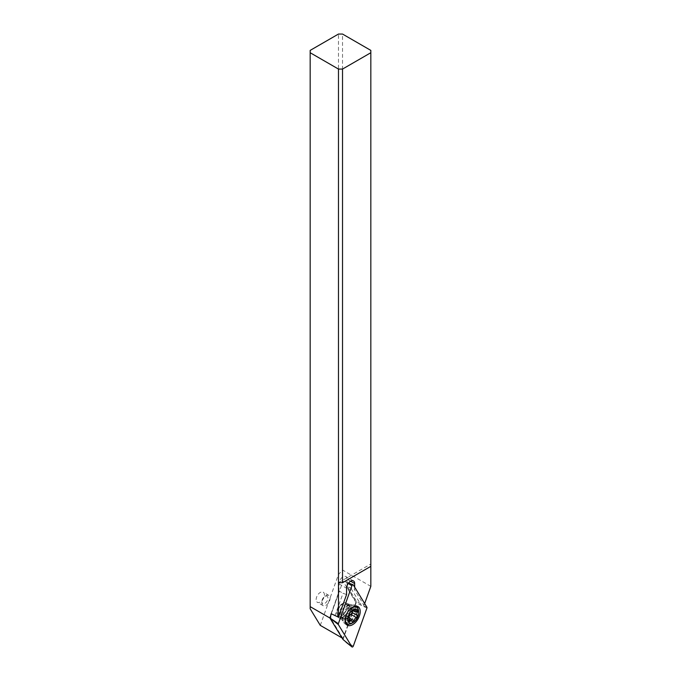<?xml version="1.0" encoding="UTF-8"?>
<svg xmlns="http://www.w3.org/2000/svg" width="681" height="681" viewBox="0 0 681 681"><rect width="100%" height="100%" fill="white"/><g stroke="black" fill="none" stroke-linecap="round" stroke-linejoin="round"><path stroke-width="0.51" stroke-dasharray="3.4 2.55" d="M343.011 639.502L356.146 602.762L366.914 608.09M353.345 646.005L346.042 642.192M356.146 602.762L343.011 581.199L331.341 613.819M343.011 616.884A8.01 4.622 -60 0 1 339.002 617.284A8.01 4.622 -60 0 1 337.776 610.866A8.01 4.622 -60 0 1 343.011 603.809A8.01 4.622 -60 0 1 347.012 603.417A8.01 4.622 -60 0 1 348.238 609.835A8.01 4.622 -60 0 1 343.011 616.884M348.255 583.447L346.042 582.017L343.011 581.199M358.07 608.882A10.726 6.189 -60 0 1 350.613 623.498A10.726 6.189 -60 0 1 349.268 624.128M346.357 624.443A10.726 6.189 -60 0 1 345.25 624.026A10.726 6.189 -60 0 1 343.258 621.132A10.726 6.189 -60 0 1 350.613 605.988A10.726 6.189 -60 0 1 352.469 605.179A10.726 6.189 -60 0 1 355.967 605.452A10.726 6.189 -60 0 1 356.887 606.201M310.17 50.394L310.17 608.78M320.283 625.371L338.474 574.5L338.474 34.05M316.137 599.62A5.865 3.388 -60 0 1 318.691 593.721A5.865 3.388 -60 0 1 323.211 592.155A5.865 3.388 -60 0 1 324.428 594.836A5.865 3.388 -60 0 1 321.866 600.736A5.865 3.388 -60 0 1 317.346 602.302A5.865 3.388 -60 0 1 316.137 599.62M331.162 613.768L338.959 591.959L338.959 583.83A5.72 3.303 -60 0 1 343.011 576.824A5.72 3.303 -60 0 1 345.863 576.543A5.72 3.303 -60 0 1 347.055 579.156L347.055 587.286L356.044 602.047L343.011 638.489L342.058 637.944M343.011 638.489L330.872 618.586L329.927 618.033M338.474 582.689L370.83 564.013L370.83 566.345L370.83 50.394M354.656 587.116L354.656 589.891L347.455 586.511L356.674 601.638L364.054 605.307L354.656 589.891M364.675 603.562L364.054 605.307M330.872 618.586L330.872 615.113M334.916 615.888L343.011 593.279L346.569 594.556M338.959 591.959L339.368 591.176L343.011 593.279M349.072 606.848A8.581 4.954 120 0 0 343.011 603.349A8.581 4.954 120 0 0 336.942 613.853A8.581 4.954 120 0 0 343.011 617.352A8.581 4.954 120 0 0 349.072 606.848M347.055 587.286L347.455 586.511M356.044 602.047L356.674 601.638M370.83 586.358L342.526 570.014L338.474 574.5M342.526 570.014L342.526 34.05M351.098 588.614L360.317 603.741M336.942 612.687A7.151 4.129 120 0 0 338.423 615.956A7.151 4.129 120 0 0 343.931 614.041A7.151 4.129 120 0 0 347.055 606.848A7.151 4.129 120 0 0 345.573 603.579A7.151 4.129 120 0 0 341.998 603.928A7.151 4.129 120 0 0 336.942 612.687L336.942 613.853M342.466 617.744A9.44 5.448 120 0 0 342.909 620.238A9.44 5.448 120 0 0 344.424 622.059A9.44 5.448 120 0 0 351.694 619.531A9.44 5.448 120 0 0 355.814 610.04A9.44 5.448 120 0 0 353.856 605.715A9.44 5.448 120 0 0 351.524 605.315A9.44 5.448 120 0 0 342.466 617.744M358.64 611.674A9.44 5.448 -60 0 1 351.975 623.234M346.271 614.815A9.44 5.448 -60 0 1 348.51 610.942M352.349 621.634L347.199 618.663L348.331 619.072L347.004 612.653M349.396 619.523L346.382 617.778L348.331 619.072L348.91 616.79M355.899 611.427L352.154 609.257C350.953 610.499 350.953 611.581 352.154 612.508M352.154 609.257L352.4 608.014M352.63 608.559L348.919 608.218L353.056 610.67M353.43 610.482L348.331 607.775L343.922 613.59L343.922 618.22L344.765 618.442L343.922 618.22M346.382 617.778L344.765 618.442L348.859 620.808M321.841 602.915A5.865 3.388 120 0 0 323.058 605.605A5.865 3.388 120 0 0 327.578 604.03A5.865 3.388 120 0 0 330.132 598.131A5.865 3.388 120 0 0 328.923 595.449A5.865 3.388 120 0 0 325.986 595.739A5.865 3.388 120 0 0 321.841 602.915L321.841 601.638A4.29 2.477 120 0 0 324.88 603.383A4.29 2.477 120 0 0 327.91 598.131A4.29 2.477 120 0 0 324.88 596.377A4.29 2.477 120 0 0 321.841 601.638M366.914 607.231L359.611 604.277M348.578 583.013L346.042 582.017L348.561 583.038M352.886 584.792L353.345 584.979M344.68 617.854A8.01 4.622 120 0 0 349.915 610.797A8.01 4.622 120 0 0 348.681 604.379A8.01 4.622 120 0 0 344.68 604.779A8.01 4.622 120 0 0 339.453 611.836A8.01 4.622 120 0 0 340.679 618.254A8.01 4.622 120 0 0 344.68 617.854M338.959 583.83L346.569 588.214M331.281 613.785L339.368 591.176M350.613 581.208L347.055 579.156M350.851 609.044A7.151 4.129 -60 0 1 347.736 616.237A7.151 4.129 -60 0 1 342.22 618.152A7.151 4.129 -60 0 1 340.747 614.883A7.151 4.129 -60 0 1 343.862 607.682A7.151 4.129 -60 0 1 349.37 605.767A7.151 4.129 -60 0 1 350.851 609.044M352.137 609.469A7.534 4.35 120 0 0 348.706 605.698A7.534 4.35 120 0 0 341.479 615.615A7.534 4.35 120 0 0 341.836 617.607A7.534 4.35 120 0 0 347.778 618.033A7.534 4.35 120 0 0 352.137 609.469M349.634 618.127L348.876 617.693M356.461 611.036L351.311 608.065M352.349 611.785L347.199 608.814M349.915 614.815L344.765 611.844M349.072 616.977L343.931 614.007M349.072 620.221L343.931 617.25M352.469 605.179L347.012 603.417M343.258 621.132L339.002 617.284M357.993 606.618L355.967 605.452M347.267 625.192L345.25 624.026M330.957 614.007L338.976 591.593M353.473 580.927L345.863 576.543M338.423 615.956L341.836 617.607L342.909 620.238M345.573 603.579L348.706 605.698L351.524 605.315M341.998 603.928L343.011 603.349M344.424 622.059L345.369 622.604M353.856 605.715L354.801 606.26M352.571 621.932L347.54 619.029M357.278 610.831L352.273 607.937M353.805 610.516L348.774 607.614M349.089 621.625L344.075 618.731M323.058 605.605L317.346 602.302M324.88 596.377L325.986 595.739M328.923 595.449L323.211 592.155"/><path stroke-width="1.02" d="M351.915 585.805A1.141 0.664 -60 0 1 352.63 584.885A1.141 0.664 -60 0 1 353.345 584.979L366.914 607.231A1.141 0.664 -60 0 1 366.999 607.605A1.141 0.664 -60 0 1 366.914 608.09L353.345 646.005A1.141 0.664 -60 0 1 352.009 646.95A1.141 0.664 -60 0 1 351.915 646.839L338.355 624.579A1.141 0.664 -60 0 1 338.261 624.205A1.141 0.664 -60 0 1 338.355 623.719L351.915 585.805A1.141 0.664 -60 0 1 353.15 584.809A1.141 0.664 -60 0 1 353.345 584.979L366.914 607.231A1.141 0.664 -60 0 1 366.999 607.605A1.141 0.664 -60 0 1 366.914 608.09L353.345 646.005A1.141 0.664 -60 0 1 352.63 646.924A1.141 0.664 -60 0 1 351.915 646.839L338.355 624.579A1.141 0.664 -60 0 1 338.261 624.205A1.141 0.664 -60 0 1 338.355 623.719L351.915 585.805L348.255 583.447M352.63 607.154A10.726 6.189 120 0 0 345.625 616.603A10.726 6.189 120 0 0 347.267 625.192A10.726 6.189 120 0 0 352.63 624.664A10.726 6.189 120 0 0 359.636 615.215A10.726 6.189 120 0 0 357.993 606.618A10.726 6.189 120 0 0 352.63 607.154M351.915 646.839L343.011 639.502L329.868 617.939L338.355 623.719M331.341 613.819L329.868 617.939M349.268 624.128A10.726 6.189 -60 0 1 346.357 624.443M356.887 606.201A10.726 6.189 -60 0 1 358.07 608.882M342.526 582.689L342.526 69.07L370.83 52.726L370.83 50.394L342.526 34.05L338.474 34.05L310.17 50.394L310.17 52.726L338.474 69.07L338.474 582.689L342.526 582.689L370.83 566.345L370.83 586.358L364.675 603.562M329.927 618.033L310.17 606.635L310.17 608.78L320.283 625.371L342.058 637.944M310.17 606.635L310.17 52.726M342.526 69.07L338.474 69.07M370.83 52.726L370.83 566.345M354.656 587.116L354.656 583.549A5.72 3.303 120 0 0 353.473 580.927A5.72 3.303 120 0 0 350.613 581.208A5.72 3.303 120 0 0 346.569 588.214L346.569 594.556L338.474 617.165L331.281 613.785L330.872 614.568L331.162 613.768M338.474 582.689L338.474 617.165M330.872 615.113L330.872 614.568M348.51 610.942A9.44 5.448 -60 0 1 356.691 607.35A9.44 5.448 -60 0 1 358.64 611.674L358.64 613.07A7.721 4.461 -60 0 1 353.184 622.528L351.975 623.234A9.44 5.448 -60 0 1 347.25 623.694A9.44 5.448 -60 0 1 345.301 619.378A9.44 5.448 -60 0 1 346.271 614.815M353.184 622.528A7.721 4.461 -60 0 1 347.727 619.378A7.721 4.461 -60 0 1 353.184 609.921A7.721 4.461 -60 0 1 358.64 613.07M349.915 621.412A2.886 1.668 -60 0 1 351.83 620.927A2.886 1.668 -60 0 1 352.349 621.634A1.234 0.715 120 0 0 352.571 621.932A1.234 0.715 120 0 0 354.026 620.663A2.886 1.668 -60 0 1 356.461 617.633A1.234 0.715 120 0 0 357.534 616.033A1.234 0.715 120 0 0 357.295 615.479A2.886 1.668 -60 0 1 356.733 614.177A2.886 1.668 -60 0 1 357.295 612.228A1.234 0.715 120 0 0 357.534 611.393A1.234 0.715 120 0 0 357.278 610.831A1.234 0.715 120 0 0 356.461 611.036A2.886 1.668 -60 0 1 354.537 611.521A2.886 1.668 -60 0 1 354.026 610.823A1.234 0.715 120 0 0 353.805 610.516A1.234 0.715 120 0 0 352.349 611.785A2.886 1.668 -60 0 1 349.915 614.815A1.234 0.715 120 0 0 348.834 616.416A1.234 0.715 120 0 0 349.072 616.977A2.886 1.668 -60 0 1 349.634 618.271A2.886 1.668 -60 0 1 349.072 620.221A1.234 0.715 120 0 0 348.834 621.055A1.234 0.715 120 0 0 349.089 621.625A1.234 0.715 120 0 0 349.915 621.412L348.859 620.808M357.295 615.479L352.154 612.508L352.63 613.198L349.711 615.309L348.91 616.79M338.355 624.579L332.481 619.931M348.561 583.038L352.886 584.792M354.656 583.549L350.613 581.208M354.026 620.663L349.634 618.127M351.311 614.662L356.461 617.633M357.295 612.228L355.899 611.427M354.026 610.823L353.43 610.482M348.578 583.013L353.15 584.809M346.042 642.192L352.009 646.95M345.369 622.604L347.25 623.694M354.801 606.26L356.691 607.35M354.537 611.521L353.056 610.67M351.83 620.927L349.396 619.523"/></g></svg>
